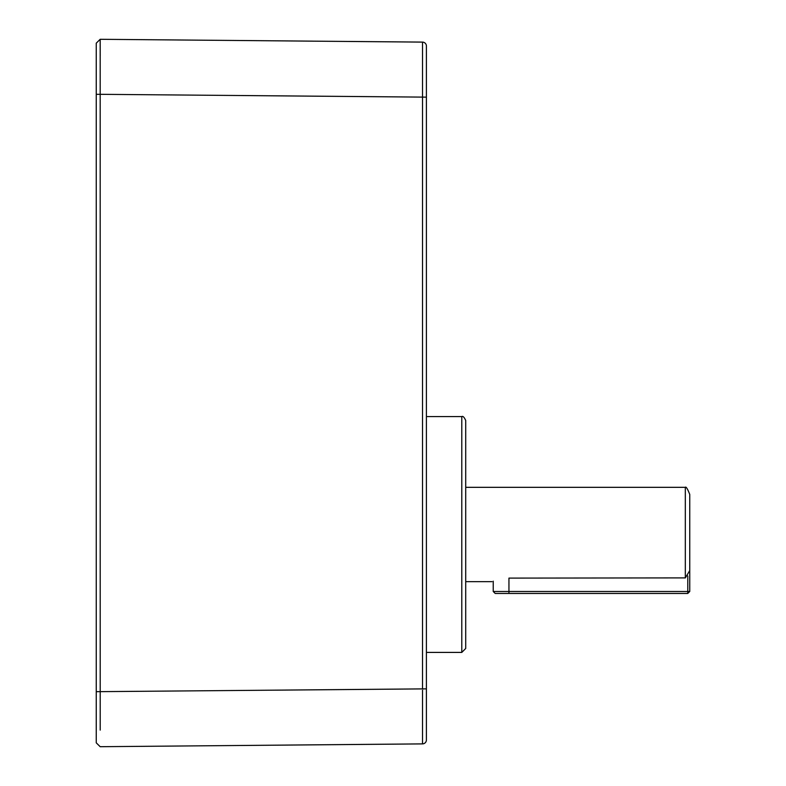 <?xml version="1.0" encoding="UTF-8"?>
<svg xmlns="http://www.w3.org/2000/svg" width="786" height="786" viewBox="0 0 786 786"><rect width="100%" height="100%" fill="white"/><g stroke="black" fill="none" stroke-linecap="round" stroke-linejoin="round"><path stroke-width="1.18" d="M96.256 67.016L96.256 55.894M426.405 711.91L426.405 719.219M461.785 416.58C462.934 415.892 464.241 417.199 465.715 420.51L465.715 648.479L461.785 652.409L461.785 416.58L426.405 416.58M100.205 55.894L100.186 39.3L422.514 42.11A3.93 3.93 0 0 1 426.405 46.04L426.405 739.96A3.93 3.93 0 0 1 422.514 743.89L422.514 42.11A3.93 3.93 0 0 1 426.405 46.04M426.405 61.003L426.405 97.14L100.186 94.32L100.205 730.106M422.514 743.89A3.93 3.93 0 0 0 426.405 739.96A3.93 3.93 0 0 1 422.514 743.89L100.186 746.7L96.256 742.839L96.256 43.161L100.186 39.3L100.186 94.32L96.256 94.32M96.256 730.106L96.256 718.984M96.256 742.839L100.186 746.7M100.186 39.3L96.256 43.161M687.779 593.45L495.19 593.45L493.225 591.485L687.779 591.485L687.779 593.45L689.744 591.485L689.744 547.076M685.313 577.897L685.313 487.33C686.021 486.357 687.495 488.715 689.744 494.404L689.744 570.587L685.313 577.897L508.945 578.103C486.917 582.043 486.917 582.043 508.945 578.103L508.945 593.45M689.744 521.914L689.744 494.404M689.744 591.485L687.779 591.485L687.779 575.961M96.256 691.68L426.405 688.86M461.785 652.409L426.405 652.409M465.715 581.66L491.997 581.66M465.715 487.33L685.313 487.33M493.225 591.485L493.225 581.178"/></g></svg>
